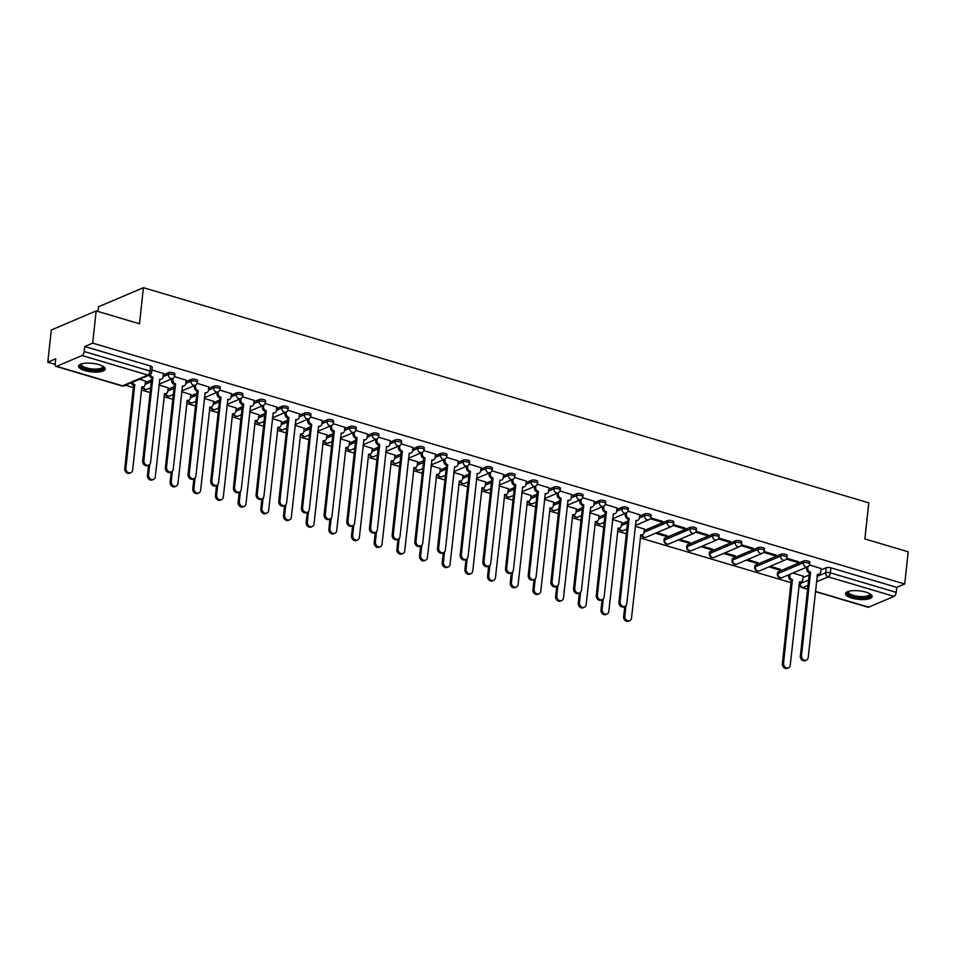<?xml version="1.0" encoding="UTF-8"?>
<svg xmlns="http://www.w3.org/2000/svg" width="956" height="956" viewBox="0 0 956 956"><rect width="100%" height="100%" fill="white"/><g stroke="black" fill="none" stroke-linecap="round" stroke-linejoin="round"><path stroke-width="1.43" d="M174.888 373.904A3.43 1.099 -173.8 0 0 173.263 372.768A3.43 1.099 -173.8 0 0 168.567 372.673L168.364 374.453A3.43 1.099 6.2 0 1 173.072 374.549A3.43 1.099 6.2 0 1 174.685 375.684L174.888 373.904M197.557 380.631A3.43 1.099 -173.8 0 0 195.944 379.496A3.43 1.099 -173.8 0 0 191.236 379.401L191.045 381.181A3.43 1.099 6.2 0 1 195.753 381.277A3.43 1.099 6.2 0 1 197.366 382.412L197.557 380.631M220.239 387.359A3.43 1.099 -173.8 0 0 218.613 386.224A3.43 1.099 -173.8 0 0 213.917 386.128L213.726 387.909A3.43 1.099 6.2 0 1 218.422 388.005A3.43 1.099 6.2 0 1 220.047 389.14L220.239 387.359M242.92 394.087A3.43 1.099 -173.8 0 0 241.294 392.952A3.43 1.099 -173.8 0 0 236.598 392.856L236.395 394.637A3.43 1.099 6.2 0 1 241.103 394.732A3.43 1.099 6.2 0 1 242.728 395.868L242.92 394.087M265.589 400.815A3.43 1.099 -173.8 0 0 263.976 399.68A3.43 1.099 -173.8 0 0 259.267 399.572L259.076 401.353A3.43 1.099 6.2 0 1 263.784 401.46A3.43 1.099 6.2 0 1 265.398 402.596L265.589 400.815M288.27 407.543A3.43 1.099 -173.8 0 0 286.657 406.408A3.43 1.099 -173.8 0 0 281.948 406.3L281.757 408.081A3.43 1.099 6.2 0 1 286.453 408.188A3.43 1.099 6.2 0 1 288.079 409.311L288.27 407.543M310.951 414.259A3.43 1.099 -173.8 0 0 309.326 413.135A3.43 1.099 -173.8 0 0 304.629 413.028L304.438 414.808A3.43 1.099 6.2 0 1 309.135 414.904A3.43 1.099 6.2 0 1 310.76 416.039L310.951 414.259M333.62 420.987A3.43 1.099 -173.8 0 0 332.007 419.851A3.43 1.099 -173.8 0 0 327.299 419.756L327.107 421.536A3.43 1.099 6.2 0 1 331.816 421.632A3.43 1.099 6.2 0 1 333.429 422.767L333.62 420.987M356.301 427.714A3.43 1.099 -173.8 0 0 354.688 426.579A3.43 1.099 -173.8 0 0 349.98 426.484L349.788 428.264A3.43 1.099 6.2 0 1 354.485 428.36A3.43 1.099 6.2 0 1 356.11 429.495L356.301 427.714M378.982 434.442A3.43 1.099 -173.8 0 0 377.357 433.307A3.43 1.099 -173.8 0 0 372.661 433.211L372.47 434.992A3.43 1.099 6.2 0 1 377.166 435.088A3.43 1.099 6.2 0 1 378.791 436.223L378.982 434.442M401.651 441.17A3.43 1.099 -173.8 0 0 400.038 440.035A3.43 1.099 -173.8 0 0 395.33 439.939L395.139 441.72A3.43 1.099 6.2 0 1 399.847 441.815A3.43 1.099 6.2 0 1 401.46 442.951L401.651 441.17M424.333 447.898A3.43 1.099 -173.8 0 0 422.719 446.763A3.43 1.099 -173.8 0 0 418.011 446.667L417.82 448.448A3.43 1.099 6.2 0 1 422.516 448.543A3.43 1.099 6.2 0 1 424.141 449.679L424.333 447.898M447.014 454.626A3.43 1.099 -173.8 0 0 445.388 453.491A3.43 1.099 -173.8 0 0 440.692 453.383L440.501 455.164A3.43 1.099 6.2 0 1 445.197 455.271A3.43 1.099 6.2 0 1 446.822 456.406L447.014 454.626M469.695 461.354A3.43 1.099 -173.8 0 0 468.07 460.218A3.43 1.099 -173.8 0 0 463.361 460.111L463.17 461.891A3.43 1.099 6.2 0 1 467.878 461.999A3.43 1.099 6.2 0 1 469.492 463.122L469.695 461.354M492.364 468.07A3.43 1.099 -173.8 0 0 490.751 466.946A3.43 1.099 -173.8 0 0 486.042 466.839L485.851 468.619A3.43 1.099 6.2 0 1 490.548 468.715A3.43 1.099 6.2 0 1 492.173 469.85L492.364 468.07M515.045 474.797A3.43 1.099 -173.8 0 0 513.42 473.662A3.43 1.099 -173.8 0 0 508.723 473.567L508.532 475.347A3.43 1.099 6.2 0 1 513.229 475.443A3.43 1.099 6.2 0 1 514.854 476.578L515.045 474.797M537.726 481.525A3.43 1.099 -173.8 0 0 536.101 480.39A3.43 1.099 -173.8 0 0 531.405 480.294L531.201 482.075A3.43 1.099 6.2 0 1 535.91 482.171A3.43 1.099 6.2 0 1 537.523 483.306L537.726 481.525M560.395 488.253A3.43 1.099 -173.8 0 0 558.782 487.118A3.43 1.099 -173.8 0 0 554.074 487.022L553.883 488.803A3.43 1.099 6.2 0 1 558.591 488.898A3.43 1.099 6.2 0 1 560.204 490.034L560.395 488.253M583.076 494.981A3.43 1.099 -173.8 0 0 581.451 493.846A3.43 1.099 -173.8 0 0 576.755 493.75L576.564 495.531A3.43 1.099 6.2 0 1 581.26 495.626A3.43 1.099 6.2 0 1 582.885 496.762L583.076 494.981M605.757 501.709A3.43 1.099 -173.8 0 0 604.132 500.574A3.43 1.099 -173.8 0 0 599.436 500.478L599.233 502.259A3.43 1.099 6.2 0 1 603.941 502.354A3.43 1.099 6.2 0 1 605.554 503.489L605.757 501.709M628.427 508.437A3.43 1.099 -173.8 0 0 626.813 507.301A3.43 1.099 -173.8 0 0 622.105 507.194L621.914 508.974A3.43 1.099 6.2 0 1 626.622 509.082A3.43 1.099 6.2 0 1 628.235 510.217L628.427 508.437M651.108 515.165A3.43 1.099 -173.8 0 0 649.483 514.029A3.43 1.099 -173.8 0 0 644.786 513.922L644.595 515.702A3.43 1.099 6.2 0 1 649.291 515.81A3.43 1.099 6.2 0 1 650.917 516.945L651.108 515.165M673.789 521.88A3.43 1.099 -173.8 0 0 672.164 520.757A3.43 1.099 -173.8 0 0 667.467 520.65L667.264 522.43A3.43 1.099 6.2 0 1 671.972 522.538A3.43 1.099 6.2 0 1 673.598 523.661L673.789 521.88M696.458 528.608A3.43 1.099 -173.8 0 0 694.845 527.473A3.43 1.099 -173.8 0 0 690.136 527.377L689.945 529.158A3.43 1.099 6.2 0 1 694.654 529.254A3.43 1.099 6.2 0 1 696.267 530.389L696.458 528.608M719.139 535.336A3.43 1.099 -173.8 0 0 717.526 534.201A3.43 1.099 -173.8 0 0 712.817 534.105L712.626 535.886A3.43 1.099 6.2 0 1 717.323 535.981A3.43 1.099 6.2 0 1 718.948 537.117L719.139 535.336M741.82 542.064A3.43 1.099 -173.8 0 0 740.195 540.929A3.43 1.099 -173.8 0 0 735.499 540.833L735.307 542.614A3.43 1.099 6.2 0 1 740.004 542.709A3.43 1.099 6.2 0 1 741.629 543.845L741.82 542.064M764.489 548.792A3.43 1.099 -173.8 0 0 762.876 547.657A3.43 1.099 -173.8 0 0 758.168 547.561L757.977 549.341A3.43 1.099 6.2 0 1 762.685 549.437A3.43 1.099 6.2 0 1 764.298 550.572L764.489 548.792M787.17 555.52A3.43 1.099 -173.8 0 0 785.557 554.384A3.43 1.099 -173.8 0 0 780.849 554.289L780.658 556.069A3.43 1.099 6.2 0 1 785.354 556.165A3.43 1.099 6.2 0 1 786.979 557.3L787.17 555.52M809.852 562.248A3.43 1.099 -173.8 0 0 808.226 561.112A3.43 1.099 -173.8 0 0 803.53 561.017L803.339 562.785A3.43 1.099 6.2 0 1 808.035 562.893A3.43 1.099 6.2 0 1 809.66 564.028L809.852 562.248M851.832 598.074A13.396 4.278 -173.8 0 0 872.147 596.544A13.396 4.278 -173.8 0 0 865.837 592.123A13.396 4.278 -173.8 0 0 845.51 593.652A13.396 4.278 -173.8 0 0 851.832 598.074M84.869 370.581A13.396 4.278 -173.8 0 0 105.196 369.052A13.396 4.278 -173.8 0 0 98.874 364.63A13.396 4.278 -173.8 0 0 78.559 366.16A13.396 4.278 -173.8 0 0 84.869 370.581M96.174 310.939L139.492 323.785L143.412 287.696L868.801 502.856L864.881 538.945L908.2 551.791L904.699 583.996L92.684 343.132L96.174 310.939L51.301 330.011L47.8 362.205L55.161 364.391M125.451 385.244L133.553 387.646M141.309 389.94L150.14 392.558M163.99 396.668L172.809 399.285M186.671 403.396L195.49 406.013M209.34 410.124L218.171 412.741M232.021 416.852L240.852 419.469M254.702 423.58L263.521 426.197M277.383 430.308L286.203 432.925M300.053 437.035L308.884 439.652M322.734 443.751L331.553 446.368M345.415 450.479L354.234 453.096M368.084 457.207L376.915 459.824M390.765 463.935L399.584 466.552M413.446 470.663L422.265 473.28M436.115 477.391L444.946 480.008M458.796 484.118L467.615 486.735M481.477 490.846L490.297 493.463M504.147 497.562L512.978 500.179M526.828 504.29L535.647 506.907M549.509 511.018L558.328 513.635M572.178 517.746L581.009 520.363M594.859 524.474L603.678 527.091M617.54 531.201L626.359 533.818M640.221 537.929L791.186 582.706M798.953 585.012L799.837 585.275M98.026 311.489L98.54 306.768L143.412 287.696M47.8 362.205L55.747 358.835L55.197 363.854A3.43 1.613 -73.5 0 0 56.022 366.375A3.43 1.613 -73.5 0 0 56.643 366.327L82.049 355.524A3.43 1.613 -73.5 0 0 84.188 351.533L150.044 371.059A3.43 1.099 6.2 0 1 151.657 372.195L152.207 367.176A3.43 1.099 6.2 0 0 150.582 366.04L150.044 371.059A3.43 1.613 -73.5 0 1 147.893 375.063L82.049 355.524M92.684 343.132L84.737 346.514L84.188 351.533M802.992 577.603L809.158 574.986M820.941 569.979L826.199 567.733L825.661 572.752A3.43 1.099 6.2 0 1 830.358 572.847L896.214 592.385A3.43 1.613 106.5 0 1 894.063 596.389L868.669 607.18A3.43 1.613 106.5 0 1 868.036 607.239L815.36 591.609M896.214 592.385L896.764 587.366L904.699 583.996M768.935 566.872L779.283 569.943L779.391 569.011M779.283 569.943L780.634 569.37L770.285 566.299M786.25 559.057L797.244 562.319L797.34 561.375M797.244 562.319L798.583 561.746L786.74 558.232M746.254 560.144L756.614 563.215L756.71 562.283M756.614 563.215L757.953 562.654L747.604 559.583M763.581 552.329L774.563 555.591L774.659 554.647M774.563 555.591L775.913 555.018L764.059 551.504M723.572 553.428L733.933 556.5L734.041 555.556M733.933 556.5L735.284 555.926L724.923 552.855M740.9 545.613L751.882 548.864L751.99 547.919M751.882 548.864L753.232 548.29L741.39 544.777M700.903 546.701L711.252 549.772L711.36 548.828M711.252 549.772L712.602 549.198L702.242 546.127M718.219 538.885L729.213 542.136L729.308 541.204M729.213 542.136L730.551 541.562L718.709 538.049M678.222 539.973L688.583 543.044L688.678 542.1M688.583 543.044L689.921 542.47L679.573 539.399M695.55 532.157L706.532 535.408L706.627 534.476M706.532 535.408L707.87 534.846L696.028 531.333M655.541 533.245L665.902 536.316L665.997 535.372M665.902 536.316L667.252 535.742L656.892 532.671M672.869 525.43L683.851 528.692L683.958 527.748M683.851 528.692L685.201 528.118L673.359 524.605M644.404 529.086L635.202 526.242M650.188 518.702L661.17 521.964L661.277 521.02M661.17 521.964L662.52 521.39L650.678 517.877M621.723 522.358L612.521 519.514M639.672 514.734L627.996 511.149M599.042 515.631L589.84 512.786M617.002 508.006L605.327 504.421M576.372 508.915L567.171 506.059M594.321 501.279L582.646 497.694M553.691 502.187L544.49 499.331M571.64 494.551L559.965 490.966M531.01 495.459L521.809 492.603M548.971 487.823L537.284 484.238M508.341 488.731L499.14 485.875M526.29 481.107L514.615 477.522M485.66 482.003L476.458 479.147M503.609 474.379L491.934 470.794M462.979 475.275L453.777 472.431M480.94 467.651L469.253 464.066M440.31 468.548L431.108 465.703M458.259 460.923L446.583 457.338M417.629 461.82L408.427 458.976M435.578 454.196L423.902 450.611M394.948 455.104L385.746 452.248M412.896 447.468L401.221 443.883M372.278 448.376L363.077 445.52M390.227 440.74L378.552 437.155M349.597 441.648L340.396 438.792M367.546 434.012L355.871 430.427M326.916 434.92L317.715 432.064M344.865 427.296L333.19 423.711M304.247 428.192L295.046 425.336M322.196 420.568L310.521 416.983M281.566 421.465L272.364 418.62M299.515 413.84L287.84 410.255M258.885 414.737L249.683 411.893M276.834 407.113L265.159 403.528M236.204 408.009L227.002 405.165M254.165 400.385L242.489 396.8M213.535 401.293L204.333 398.437M231.483 393.657L219.808 390.072M190.853 394.565L181.652 391.709M208.802 386.929L197.127 383.344M168.172 387.837L158.971 384.981M186.133 380.201L174.458 376.616M145.503 381.109L139.588 379.233M163.452 373.485L151.908 369.936M145.348 382.543L151.514 379.914M163.297 374.907L168.567 372.673M168.017 389.259L174.183 386.642M185.978 381.635L191.236 379.401M190.698 395.987L196.864 393.37M208.647 388.363L213.917 386.128M213.379 402.715L219.545 400.098M231.328 395.091L236.598 392.856M236.048 409.443L242.215 406.826M254.009 401.819L259.267 399.572M258.729 416.171L264.896 413.554M276.678 408.547L281.948 406.3M281.411 422.899L287.577 420.281M299.359 415.263L304.629 413.028M304.092 429.626L310.258 426.997M322.041 421.99L327.299 419.756M326.761 436.354L332.927 433.725M344.71 428.718L349.98 426.484M349.442 443.07L355.608 440.453M367.391 435.446L372.661 433.211M372.123 449.798L378.289 447.181M390.072 442.174L395.33 439.939M394.792 456.526L400.958 453.909M412.753 448.902L418.011 446.667M417.473 463.254L423.639 460.637M435.422 455.63L440.692 453.383M440.154 469.982L446.321 467.365M458.103 462.357L463.361 460.111M462.824 476.709L468.99 474.092M480.784 469.073L486.042 466.839M485.505 483.437L491.671 480.808M503.454 475.801L508.723 473.567M508.186 490.165L514.352 487.536M526.135 482.529L531.405 480.294M530.855 496.881L537.021 494.264M548.816 489.257L554.074 487.022M553.536 503.609L559.702 500.992M571.485 495.985L576.755 493.75M576.217 510.337L582.383 507.72M594.166 502.713L599.436 500.478M598.886 517.065L605.052 514.447M616.847 509.44L622.105 507.194M621.567 523.792L627.733 521.175M639.516 516.168L644.786 513.922M644.248 530.52L667.467 520.65M664.743 538.168L664.551 539.949A3.43 1.099 6.2 0 0 664.038 540.439L664.229 538.67A3.43 1.099 -173.8 0 1 664.743 538.168L690.136 527.377M687.412 544.896L687.221 546.677A3.43 1.099 6.2 0 0 686.719 547.167L686.91 545.386A3.43 1.099 -173.8 0 1 687.412 544.896L712.817 534.105M710.093 551.624L709.902 553.405A3.43 1.099 6.2 0 0 709.388 553.894L709.591 552.114A3.43 1.099 -173.8 0 1 710.093 551.624L735.499 540.833M732.774 558.352L732.583 560.132A3.43 1.099 6.2 0 0 732.069 560.622L732.26 558.842A3.43 1.099 -173.8 0 1 732.774 558.352L758.168 547.561M755.443 565.08L755.252 566.86A3.43 1.099 6.2 0 0 754.75 567.35L754.941 565.57A3.43 1.099 -173.8 0 1 755.443 565.08L780.849 554.289M778.124 571.808L777.933 573.588A3.43 1.099 6.2 0 0 777.419 574.078L777.622 572.297A3.43 1.099 -173.8 0 1 778.124 571.808L803.53 561.017M803.148 576.169L792.954 573.026M821.096 568.545L809.421 564.96M84.737 346.514L150.582 366.04M896.764 587.366L830.907 567.84A3.43 1.099 -173.8 0 0 826.199 567.733M807.951 566.633L807.796 568.055A3.43 2.832 67 0 0 810.353 572.154L809.182 572.644A3.43 2.832 -113 0 1 806.625 568.545L806.78 567.159M810.568 572.214L801.51 655.553A3.955 3.25 67 0 0 802.932 659.365A3.955 3.25 67 0 0 806.398 660.178A3.955 3.25 67 0 0 808.202 657.525L817.476 574.257A3.43 2.832 67 0 0 819.173 574.186L818.001 574.687A3.43 2.832 -113 0 1 817.177 574.867M806.398 660.178L805.239 660.668A3.955 3.25 -113 0 1 801.773 659.855A3.955 3.25 -113 0 1 800.351 656.043L809.397 572.716M819.173 574.186A3.43 2.832 67 0 0 820.726 571.891L821.108 568.426M789.991 574.293L789.847 575.679A3.43 2.832 67 0 0 792.393 579.778L783.562 663.177A3.955 3.25 67 0 0 784.984 666.989A3.955 3.25 67 0 0 788.449 667.802A3.955 3.25 67 0 0 790.254 665.161L799.527 581.893A3.43 2.832 67 0 0 801.212 581.81A3.43 2.832 67 0 0 802.777 579.515L803.16 576.062M801.212 581.81L800.053 582.312A3.43 2.832 -113 0 1 799.228 582.491M788.449 667.802L787.29 668.304A3.955 3.25 -113 0 1 783.812 667.491A3.955 3.25 -113 0 1 782.39 663.667L791.233 580.268A3.43 2.832 -113 0 1 788.676 576.169L789.847 575.679M788.831 574.783L788.676 576.169M791.448 580.34L792.62 579.838M870.091 593.891A11.591 3.705 6.2 0 1 864.439 597.608A11.591 3.705 6.2 0 1 851.473 595.899A11.591 3.705 6.2 0 1 848.103 591.501M848.558 591.358A10.731 3.43 -173.8 0 0 848.39 591.836A10.731 3.43 -173.8 0 0 853.433 595.373A10.731 3.43 -173.8 0 0 864.128 596.52A10.731 3.43 -173.8 0 0 869.733 594.154A10.731 3.43 -173.8 0 0 869.673 593.652M845.797 592.935A13.312 4.254 -173.8 0 0 865.252 598.181A13.312 4.254 -173.8 0 0 872.027 595.791M103.129 366.399A11.591 3.705 6.2 0 1 97.488 370.127A11.591 3.705 6.2 0 1 84.51 368.407A11.591 3.705 6.2 0 1 81.141 364.009M81.595 363.877A10.731 3.43 -173.8 0 0 81.427 364.344A10.731 3.43 -173.8 0 0 86.47 367.881A10.731 3.43 -173.8 0 0 97.165 369.028A10.731 3.43 -173.8 0 0 102.77 366.662A10.731 3.43 -173.8 0 0 102.722 366.172M78.834 365.443A13.312 4.254 -173.8 0 0 98.289 370.689A13.312 4.254 -173.8 0 0 105.076 368.299M626.527 512.822L626.371 514.244A3.43 2.832 67 0 0 628.928 518.343L627.769 518.833A3.43 2.832 -113 0 1 625.212 514.734L625.355 513.348M629.144 518.403L620.097 601.73A3.955 3.25 67 0 0 621.52 605.554A3.955 3.25 67 0 0 624.985 606.367A3.955 3.25 67 0 0 626.778 603.714L636.051 520.446A3.43 2.832 67 0 0 637.748 520.375L636.577 520.877A3.43 2.832 -113 0 1 635.764 521.056M624.985 606.367L623.814 606.857A3.955 3.25 -113 0 1 620.348 606.044A3.955 3.25 -113 0 1 618.926 602.232L627.984 518.893M637.748 520.375A3.43 2.832 67 0 0 639.313 518.08L639.683 514.615M603.845 506.094L603.702 507.517A3.43 2.832 67 0 0 606.247 511.615L605.088 512.105A3.43 2.832 -113 0 1 602.531 508.006L602.686 506.62M606.474 511.675L597.416 595.014A3.955 3.25 67 0 0 598.838 598.826A3.955 3.25 67 0 0 602.304 599.639A3.955 3.25 67 0 0 604.108 596.998L613.382 513.719A3.43 2.832 67 0 0 615.067 513.647L613.907 514.149A3.43 2.832 -113 0 1 613.083 514.328M602.304 599.639L601.145 600.129A3.955 3.25 -113 0 1 597.667 599.316A3.955 3.25 -113 0 1 596.257 595.504L605.303 512.177M615.067 513.647A3.43 2.832 67 0 0 616.632 511.352L617.014 507.887M581.176 499.367L581.021 500.789A3.43 2.832 67 0 0 583.578 504.888L582.407 505.377A3.43 2.832 -113 0 1 579.85 501.279L580.005 499.892M583.793 504.947L574.735 588.287A3.955 3.25 67 0 0 576.157 592.099A3.955 3.25 67 0 0 579.635 592.911A3.955 3.25 67 0 0 581.427 590.27L590.7 507.003A3.43 2.832 67 0 0 592.397 506.919L591.226 507.421A3.43 2.832 -113 0 1 590.414 507.6M579.635 592.911L578.464 593.401A3.955 3.25 -113 0 1 574.998 592.601A3.955 3.25 -113 0 1 573.576 588.777L582.622 505.449M592.397 506.919A3.43 2.832 67 0 0 593.963 504.625L594.333 501.159M558.495 492.639L558.34 494.061A3.43 2.832 67 0 0 560.897 498.16L559.726 498.65A3.43 2.832 -113 0 1 557.181 494.551L557.324 493.165M561.112 498.219L552.066 581.559A3.955 3.25 67 0 0 553.488 585.371A3.955 3.25 67 0 0 556.954 586.183A3.955 3.25 67 0 0 558.746 583.542L568.019 500.275A3.43 2.832 67 0 0 569.716 500.191L568.545 500.693A3.43 2.832 -113 0 1 567.733 500.872M556.954 586.183L555.783 586.685A3.955 3.25 -113 0 1 552.317 585.873A3.955 3.25 -113 0 1 550.895 582.049L559.953 498.721M569.716 500.191A3.43 2.832 67 0 0 571.282 497.897L571.652 494.431M535.814 485.923L535.671 487.333A3.43 2.832 67 0 0 538.216 491.432L537.057 491.934A3.43 2.832 -113 0 1 534.5 487.835L534.655 486.437M538.443 491.492L529.385 574.831A3.955 3.25 67 0 0 530.807 578.643A3.955 3.25 67 0 0 534.273 579.456A3.955 3.25 67 0 0 536.077 576.815L545.35 493.547A3.43 2.832 67 0 0 547.035 493.475L545.876 493.965A3.43 2.832 -113 0 1 545.051 494.156M534.273 579.456L533.113 579.957A3.955 3.25 -113 0 1 529.636 579.145A3.955 3.25 -113 0 1 528.214 575.321L537.272 491.993M547.035 493.475A3.43 2.832 67 0 0 548.601 491.169L548.983 487.715M513.145 479.195L512.99 480.605A3.43 2.832 67 0 0 515.547 484.704L514.376 485.206A3.43 2.832 -113 0 1 511.819 481.107L511.974 479.709M515.762 484.776L506.704 568.103A3.955 3.25 67 0 0 508.126 571.915A3.955 3.25 67 0 0 511.603 572.728A3.955 3.25 67 0 0 513.396 570.087L522.669 486.819A3.43 2.832 67 0 0 524.366 486.747L523.195 487.237A3.43 2.832 -113 0 1 522.37 487.429M511.603 572.728L510.432 573.23A3.955 3.25 -113 0 1 506.967 572.417A3.955 3.25 -113 0 1 505.545 568.605L514.591 485.266M524.366 486.747A3.43 2.832 67 0 0 525.931 484.441L526.302 480.988M490.464 472.467L490.309 473.877A3.43 2.832 67 0 0 492.866 477.976L491.695 478.478A3.43 2.832 -113 0 1 489.149 474.379L489.293 472.993M493.081 478.048L484.035 561.375A3.955 3.25 67 0 0 485.457 565.199A3.955 3.25 67 0 0 488.922 566A3.955 3.25 67 0 0 490.715 563.359L499.988 480.091A3.43 2.832 67 0 0 501.685 480.02L500.514 480.51A3.43 2.832 -113 0 1 499.701 480.701M488.922 566L487.751 566.502A3.955 3.25 -113 0 1 484.286 565.689A3.955 3.25 -113 0 1 482.864 561.877L491.922 478.538M501.685 480.02A3.43 2.832 67 0 0 503.25 477.713L503.621 474.26M467.783 465.739L467.639 467.149A3.43 2.832 67 0 0 470.185 471.248L469.026 471.75A3.43 2.832 -113 0 1 466.468 467.651L466.612 466.265M470.412 471.32L461.354 554.647A3.955 3.25 67 0 0 462.776 558.471A3.955 3.25 67 0 0 466.241 559.284A3.955 3.25 67 0 0 468.046 556.631L477.307 473.363A3.43 2.832 67 0 0 479.004 473.292L477.845 473.782A3.43 2.832 -113 0 1 477.02 473.973M466.241 559.284L465.07 559.774A3.955 3.25 -113 0 1 461.605 558.961A3.955 3.25 -113 0 1 460.183 555.149L469.241 471.81M479.004 473.292A3.43 2.832 67 0 0 480.569 470.997L480.952 467.532M445.114 459.011L444.958 460.434A3.43 2.832 67 0 0 447.516 464.532L446.344 465.022A3.43 2.832 -113 0 1 443.787 460.923L443.942 459.537M447.731 464.592L438.673 547.919A3.955 3.25 67 0 0 440.095 551.743A3.955 3.25 67 0 0 443.56 552.556A3.955 3.25 67 0 0 445.365 549.903L454.638 466.636A3.43 2.832 67 0 0 456.335 466.564L455.164 467.066A3.43 2.832 -113 0 1 454.339 467.245M443.56 552.556L442.401 553.046A3.955 3.25 -113 0 1 438.935 552.233A3.955 3.25 -113 0 1 437.513 548.421L446.56 465.082M456.335 466.564A3.43 2.832 67 0 0 457.888 464.269L458.271 460.804M422.433 452.284L422.277 453.706A3.43 2.832 67 0 0 424.834 457.805L423.663 458.294A3.43 2.832 -113 0 1 421.106 454.196L421.261 452.809M425.05 457.864L416.003 541.204A3.955 3.25 67 0 0 417.425 545.016A3.955 3.25 67 0 0 420.891 545.828A3.955 3.25 67 0 0 422.683 543.187L431.957 459.908A3.43 2.832 67 0 0 433.654 459.836L432.482 460.338A3.43 2.832 -113 0 1 431.67 460.517M420.891 545.828L419.72 546.318A3.955 3.25 -113 0 1 416.254 545.506A3.955 3.25 -113 0 1 414.832 541.694L423.89 458.366M433.654 459.836A3.43 2.832 67 0 0 435.219 457.542L435.589 454.076M399.751 445.556L399.596 446.978A3.43 2.832 67 0 0 402.153 451.077L400.994 451.567A3.43 2.832 -113 0 1 398.437 447.468L398.58 446.082M402.38 451.136L393.322 534.476A3.955 3.25 67 0 0 394.744 538.288A3.955 3.25 67 0 0 398.21 539.1A3.955 3.25 67 0 0 400.014 536.459L409.276 453.192A3.43 2.832 67 0 0 410.972 453.108L409.813 453.61A3.43 2.832 -113 0 1 408.989 453.789M398.21 539.1L397.039 539.59A3.955 3.25 -113 0 1 393.573 538.79A3.955 3.25 -113 0 1 392.151 534.966L401.209 451.638M410.972 453.108A3.43 2.832 67 0 0 412.538 450.814L412.92 447.348M377.082 438.828L376.927 440.25A3.43 2.832 67 0 0 379.484 444.349L378.313 444.839A3.43 2.832 -113 0 1 375.756 440.74L375.911 439.354M379.699 444.409L370.641 527.748A3.955 3.25 67 0 0 372.063 531.56A3.955 3.25 67 0 0 375.529 532.373A3.955 3.25 67 0 0 377.333 529.732L386.606 446.464A3.43 2.832 67 0 0 388.303 446.38L387.132 446.882A3.43 2.832 -113 0 1 386.308 447.061M375.529 532.373L374.37 532.874A3.955 3.25 -113 0 1 370.904 532.062A3.955 3.25 -113 0 1 369.482 528.238L378.528 444.91M388.303 446.38A3.43 2.832 67 0 0 389.857 444.086L390.239 440.62M354.401 432.112L354.246 433.522A3.43 2.832 67 0 0 356.803 437.621L355.632 438.123A3.43 2.832 -113 0 1 353.075 434.024L353.23 432.626M357.018 437.681L347.972 521.02A3.955 3.25 67 0 0 349.394 524.832A3.955 3.25 67 0 0 352.86 525.645A3.955 3.25 67 0 0 354.652 523.004L363.925 439.736A3.43 2.832 67 0 0 365.622 439.664L364.451 440.154A3.43 2.832 -113 0 1 363.639 440.346M352.86 525.645L351.689 526.147A3.955 3.25 -113 0 1 348.223 525.334A3.955 3.25 -113 0 1 346.801 521.51L355.859 438.183M365.622 439.664A3.43 2.832 67 0 0 367.188 437.358L367.558 433.905M331.72 425.384L331.565 426.794A3.43 2.832 67 0 0 334.122 430.893L332.963 431.395A3.43 2.832 -113 0 1 330.406 427.296L330.549 425.898M334.349 430.965L325.291 514.292A3.955 3.25 67 0 0 326.713 518.104A3.955 3.25 67 0 0 330.179 518.917A3.955 3.25 67 0 0 331.983 516.276L341.244 433.008A3.43 2.832 67 0 0 342.941 432.937L341.782 433.427A3.43 2.832 -113 0 1 340.957 433.618M330.179 518.917L329.007 519.419A3.955 3.25 -113 0 1 325.542 518.606A3.955 3.25 -113 0 1 324.12 514.794L333.178 431.455M342.941 432.937A3.43 2.832 67 0 0 344.507 430.63L344.889 427.177M625.953 605.662L624.818 616.094A3.955 3.25 67 0 0 626.24 619.906A3.955 3.25 67 0 0 629.705 620.719A3.955 3.25 67 0 0 631.51 618.078L640.783 534.81A3.43 2.832 67 0 0 642.48 534.727A3.43 2.832 67 0 0 644.033 532.432L644.416 528.967M642.48 534.727L641.309 535.229A3.43 2.832 -113 0 1 640.484 535.408M629.705 620.719L628.546 621.209A3.955 3.25 -113 0 1 625.081 620.408A3.955 3.25 -113 0 1 623.659 616.584L624.758 606.462M603.272 598.934L602.149 609.366A3.955 3.25 67 0 0 603.571 613.178A3.955 3.25 67 0 0 607.036 613.991A3.955 3.25 67 0 0 608.829 611.35L618.102 528.082A3.43 2.832 67 0 0 619.799 527.999A3.43 2.832 67 0 0 621.364 525.704L621.735 522.239M619.799 527.999L618.628 528.501A3.43 2.832 -113 0 1 617.815 528.68M607.036 613.991L605.865 614.493A3.955 3.25 -113 0 1 602.4 613.68A3.955 3.25 -113 0 1 600.977 609.856L602.077 599.735M580.603 592.218L579.467 602.639A3.955 3.25 67 0 0 580.89 606.451A3.955 3.25 67 0 0 584.355 607.263A3.955 3.25 67 0 0 586.159 604.622L595.421 521.355A3.43 2.832 67 0 0 597.118 521.283A3.43 2.832 67 0 0 598.683 518.977L599.065 515.523M597.118 521.283L595.958 521.773A3.43 2.832 -113 0 1 595.134 521.964M584.355 607.263L583.184 607.765A3.955 3.25 -113 0 1 579.718 606.952A3.955 3.25 -113 0 1 578.296 603.128L579.396 593.007M557.922 585.49L556.786 595.911A3.955 3.25 67 0 0 558.208 599.723A3.955 3.25 67 0 0 561.674 600.535A3.955 3.25 67 0 0 563.478 597.894L572.752 514.627A3.43 2.832 67 0 0 574.437 514.555A3.43 2.832 67 0 0 576.002 512.249L576.384 508.795M574.437 514.555L573.277 515.045A3.43 2.832 -113 0 1 572.453 515.236M561.674 600.535L560.515 601.037A3.955 3.25 -113 0 1 557.049 600.225A3.955 3.25 -113 0 1 555.627 596.413L556.727 586.279M535.24 578.762L534.117 589.183A3.955 3.25 67 0 0 535.539 593.007A3.955 3.25 67 0 0 539.005 593.807A3.955 3.25 67 0 0 540.797 591.167L550.07 507.899A3.43 2.832 67 0 0 551.767 507.827A3.43 2.832 67 0 0 553.333 505.521L553.703 502.067M551.767 507.827L550.596 508.317A3.43 2.832 -113 0 1 549.784 508.508M539.005 593.807L537.834 594.309A3.955 3.25 -113 0 1 534.368 593.497A3.955 3.25 -113 0 1 532.946 589.685L534.045 579.551M512.571 572.035L511.436 582.455A3.955 3.25 67 0 0 512.858 586.279A3.955 3.25 67 0 0 516.324 587.092A3.955 3.25 67 0 0 518.116 584.439L527.389 501.171A3.43 2.832 67 0 0 529.086 501.099A3.43 2.832 67 0 0 530.652 498.805L531.022 495.339M529.086 501.099L527.915 501.589A3.43 2.832 -113 0 1 527.103 501.781M516.324 587.092L515.153 587.582A3.955 3.25 -113 0 1 511.687 586.769A3.955 3.25 -113 0 1 510.265 582.957L511.364 572.823M489.89 565.307L488.755 575.727A3.955 3.25 67 0 0 490.177 579.551A3.955 3.25 67 0 0 493.643 580.364A3.955 3.25 67 0 0 495.447 577.711L504.72 494.443A3.43 2.832 67 0 0 506.405 494.372A3.43 2.832 67 0 0 507.971 492.077L508.353 488.612M506.405 494.372L505.246 494.873A3.43 2.832 -113 0 1 504.421 495.053M493.643 580.364L492.483 580.854A3.955 3.25 -113 0 1 489.018 580.041A3.955 3.25 -113 0 1 487.596 576.229L488.695 566.107M467.209 558.579L466.086 569.011A3.955 3.25 67 0 0 467.496 572.823A3.955 3.25 67 0 0 470.973 573.636A3.955 3.25 67 0 0 472.766 570.995L482.039 487.715A3.43 2.832 67 0 0 483.736 487.644A3.43 2.832 67 0 0 485.301 485.349L485.672 481.884M483.736 487.644L482.565 488.146A3.43 2.832 -113 0 1 481.752 488.325M470.973 573.636L469.802 574.126A3.955 3.25 -113 0 1 466.337 573.313A3.955 3.25 -113 0 1 464.915 569.501L466.014 559.38M444.54 551.851L443.405 562.283A3.955 3.25 67 0 0 444.827 566.095A3.955 3.25 67 0 0 448.292 566.908A3.955 3.25 67 0 0 450.085 564.267L459.358 480.999A3.43 2.832 67 0 0 461.055 480.916A3.43 2.832 67 0 0 462.62 478.621L462.991 475.156M461.055 480.916L459.884 481.418A3.43 2.832 -113 0 1 459.071 481.597M448.292 566.908L447.121 567.398A3.955 3.25 -113 0 1 443.656 566.597A3.955 3.25 -113 0 1 442.234 562.773L443.333 552.652M421.859 545.123L420.724 555.556A3.955 3.25 67 0 0 422.146 559.368A3.955 3.25 67 0 0 425.611 560.18A3.955 3.25 67 0 0 427.416 557.539L436.689 474.272A3.43 2.832 67 0 0 438.374 474.188A3.43 2.832 67 0 0 439.939 471.894L440.322 468.428M438.374 474.188L437.215 474.69A3.43 2.832 -113 0 1 436.39 474.869M425.611 560.18L424.452 560.682A3.955 3.25 -113 0 1 420.975 559.869A3.955 3.25 -113 0 1 419.565 556.045L420.664 545.924M399.178 538.407L398.043 548.828A3.955 3.25 67 0 0 399.465 552.64A3.955 3.25 67 0 0 402.942 553.452A3.955 3.25 67 0 0 404.735 550.811L414.008 467.544A3.43 2.832 67 0 0 415.705 467.472A3.43 2.832 67 0 0 417.27 465.166L417.641 461.712M415.705 467.472L414.534 467.962A3.43 2.832 -113 0 1 413.721 468.153M402.942 553.452L401.771 553.954A3.955 3.25 -113 0 1 398.305 553.142A3.955 3.25 -113 0 1 396.883 549.318L397.983 539.196M376.509 531.679L375.373 542.1A3.955 3.25 67 0 0 376.795 545.912A3.955 3.25 67 0 0 380.261 546.724A3.955 3.25 67 0 0 382.053 544.084L391.327 460.816A3.43 2.832 67 0 0 393.024 460.744A3.43 2.832 67 0 0 394.589 458.438L394.959 454.984M393.024 460.744L391.852 461.234A3.43 2.832 -113 0 1 391.04 461.425M380.261 546.724L379.09 547.226A3.955 3.25 -113 0 1 375.624 546.414A3.955 3.25 -113 0 1 374.202 542.602L375.302 532.468M353.828 524.952L352.692 535.372A3.955 3.25 67 0 0 354.114 539.196A3.955 3.25 67 0 0 357.58 539.997A3.955 3.25 67 0 0 359.384 537.356L368.646 454.088A3.43 2.832 67 0 0 370.342 454.016A3.43 2.832 67 0 0 371.908 451.71L372.29 448.256M370.342 454.016L369.183 454.506A3.43 2.832 -113 0 1 368.359 454.698M357.58 539.997L356.421 540.499A3.955 3.25 -113 0 1 352.943 539.686A3.955 3.25 -113 0 1 351.521 535.874L352.633 525.74M331.146 518.224L330.011 528.644A3.955 3.25 67 0 0 331.433 532.468A3.955 3.25 67 0 0 334.899 533.281A3.955 3.25 67 0 0 336.703 530.628L345.976 447.36A3.43 2.832 67 0 0 347.673 447.289A3.43 2.832 67 0 0 349.239 444.994L349.609 441.529M347.673 447.289L346.502 447.778A3.43 2.832 -113 0 1 345.678 447.97M334.899 533.281L333.74 533.771A3.955 3.25 -113 0 1 330.274 532.958A3.955 3.25 -113 0 1 328.852 529.146L329.951 519.012M308.477 511.496L307.342 521.916A3.955 3.25 67 0 0 308.764 525.74A3.955 3.25 67 0 0 312.23 526.553A3.955 3.25 67 0 0 314.022 523.9L323.295 440.632A3.43 2.832 67 0 0 324.992 440.561A3.43 2.832 67 0 0 326.558 438.266L326.928 434.801M324.992 440.561L323.821 441.063A3.43 2.832 -113 0 1 323.009 441.242M312.23 526.553L311.059 527.043A3.955 3.25 -113 0 1 307.593 526.23A3.955 3.25 -113 0 1 306.171 522.418L307.27 512.297M309.051 418.656L308.896 420.066A3.43 2.832 67 0 0 311.453 424.165L310.282 424.667A3.43 2.832 -113 0 1 307.724 420.568L307.88 419.182M311.668 424.237L302.61 507.564A3.955 3.25 67 0 0 304.032 511.388A3.955 3.25 67 0 0 307.497 512.189A3.955 3.25 67 0 0 309.302 509.548L318.575 426.28A3.43 2.832 67 0 0 320.26 426.209L319.101 426.699A3.43 2.832 -113 0 1 318.276 426.89M307.497 512.189L306.338 512.691A3.955 3.25 -113 0 1 302.873 511.878A3.955 3.25 -113 0 1 301.451 508.066L310.497 424.727M320.26 426.209A3.43 2.832 67 0 0 321.825 423.902L322.208 420.449M285.796 504.768L284.661 515.2A3.955 3.25 67 0 0 286.083 519.012A3.955 3.25 67 0 0 289.549 519.825A3.955 3.25 67 0 0 291.353 517.184L300.614 433.905A3.43 2.832 67 0 0 302.311 433.833A3.43 2.832 67 0 0 303.877 431.538L304.259 428.073M302.311 433.833L301.152 434.335A3.43 2.832 -113 0 1 300.327 434.514M289.549 519.825L288.377 520.315A3.955 3.25 -113 0 1 284.912 519.502A3.955 3.25 -113 0 1 283.49 515.69L284.589 505.569M286.37 411.928L286.214 413.339A3.43 2.832 67 0 0 288.772 417.437L287.601 417.939A3.43 2.832 -113 0 1 285.043 413.84L285.199 412.454M288.987 417.509L279.941 500.836A3.955 3.25 67 0 0 281.363 504.66A3.955 3.25 67 0 0 284.828 505.473A3.955 3.25 67 0 0 286.621 502.82L295.894 419.553A3.43 2.832 67 0 0 297.591 419.481L296.42 419.971A3.43 2.832 -113 0 1 295.607 420.162M284.828 505.473L283.657 505.963A3.955 3.25 -113 0 1 280.192 505.15A3.955 3.25 -113 0 1 278.77 501.338L287.828 417.999M297.591 419.481A3.43 2.832 67 0 0 299.156 417.186L299.527 413.721M263.115 498.04L261.98 508.473A3.955 3.25 67 0 0 263.402 512.285A3.955 3.25 67 0 0 266.867 513.097A3.955 3.25 67 0 0 268.672 510.456L277.945 427.189A3.43 2.832 67 0 0 279.642 427.105A3.43 2.832 67 0 0 281.195 424.811L281.578 421.345M279.642 427.105L278.471 427.607A3.43 2.832 -113 0 1 277.646 427.786M266.867 513.097L265.708 513.587A3.955 3.25 -113 0 1 262.243 512.786A3.955 3.25 -113 0 1 260.821 508.962L261.92 498.841M263.689 405.201L263.533 406.623A3.43 2.832 67 0 0 266.091 410.721L264.932 411.211A3.43 2.832 -113 0 1 262.374 407.113L262.518 405.726M266.306 410.781L257.26 494.109A3.955 3.25 67 0 0 258.682 497.933A3.955 3.25 67 0 0 262.147 498.745A3.955 3.25 67 0 0 263.94 496.092L273.213 412.825A3.43 2.832 67 0 0 274.91 412.753L273.739 413.255A3.43 2.832 -113 0 1 272.926 413.434M262.147 498.745L260.976 499.235A3.955 3.25 -113 0 1 257.511 498.423A3.955 3.25 -113 0 1 256.089 494.611L265.147 411.271M274.91 412.753A3.43 2.832 67 0 0 276.475 410.459L276.846 406.993M240.434 491.312L239.311 501.745A3.955 3.25 67 0 0 240.733 505.557A3.955 3.25 67 0 0 244.198 506.369A3.955 3.25 67 0 0 245.991 503.728L255.264 420.461A3.43 2.832 67 0 0 256.961 420.377A3.43 2.832 67 0 0 258.526 418.083L258.897 414.617M256.961 420.377L255.79 420.879A3.43 2.832 -113 0 1 254.977 421.058M244.198 506.369L243.027 506.871A3.955 3.25 -113 0 1 239.562 506.059A3.955 3.25 -113 0 1 238.14 502.235L239.239 492.113M241.02 398.473L240.864 399.895A3.43 2.832 67 0 0 243.422 403.994L242.25 404.484A3.43 2.832 -113 0 1 239.693 400.385L239.848 398.999M243.637 404.053L234.579 487.393A3.955 3.25 67 0 0 236.001 491.205A3.955 3.25 67 0 0 239.466 492.017A3.955 3.25 67 0 0 241.271 489.376L250.544 406.097A3.43 2.832 67 0 0 252.229 406.025L251.07 406.527A3.43 2.832 -113 0 1 250.245 406.706M239.466 492.017L238.307 492.507A3.955 3.25 -113 0 1 234.841 491.695A3.955 3.25 -113 0 1 233.419 487.883L242.466 404.555M252.229 406.025A3.43 2.832 67 0 0 253.794 403.731L254.177 400.265M217.765 484.596L216.63 495.017A3.955 3.25 67 0 0 218.052 498.829A3.955 3.25 67 0 0 221.517 499.641A3.955 3.25 67 0 0 223.322 497L232.583 413.733A3.43 2.832 67 0 0 234.28 413.661A3.43 2.832 67 0 0 235.845 411.355L236.228 407.901M234.28 413.661L233.121 414.151A3.43 2.832 -113 0 1 232.296 414.342M221.517 499.641L220.346 500.143A3.955 3.25 -113 0 1 216.881 499.331A3.955 3.25 -113 0 1 215.459 495.507L216.558 485.385M218.338 391.745L218.183 393.167A3.43 2.832 67 0 0 220.74 397.266L219.569 397.756A3.43 2.832 -113 0 1 217.012 393.657L217.167 392.271M220.956 397.326L211.909 480.665A3.955 3.25 67 0 0 213.319 484.477A3.955 3.25 67 0 0 216.797 485.29A3.955 3.25 67 0 0 218.589 482.649L227.863 399.381A3.43 2.832 67 0 0 229.56 399.297L228.388 399.799A3.43 2.832 -113 0 1 227.576 399.978M216.797 485.29L215.626 485.779A3.955 3.25 -113 0 1 212.16 484.979A3.955 3.25 -113 0 1 210.738 481.155L219.784 397.827M229.56 399.297A3.43 2.832 67 0 0 231.125 397.003L231.495 393.537M195.084 477.869L193.949 488.289A3.955 3.25 67 0 0 195.371 492.101A3.955 3.25 67 0 0 198.836 492.914A3.955 3.25 67 0 0 200.641 490.273L209.914 407.005A3.43 2.832 67 0 0 211.611 406.933A3.43 2.832 67 0 0 213.164 404.627L213.547 401.173M211.611 406.933L210.44 407.423A3.43 2.832 -113 0 1 209.615 407.615M198.836 492.914L197.677 493.416A3.955 3.25 -113 0 1 194.211 492.603A3.955 3.25 -113 0 1 192.789 488.791L193.889 478.657M195.657 385.017L195.502 386.439A3.43 2.832 67 0 0 198.059 390.538L196.9 391.028A3.43 2.832 -113 0 1 194.343 386.929L194.486 385.543M198.274 390.598L189.228 473.937A3.955 3.25 67 0 0 190.65 477.749A3.955 3.25 67 0 0 194.116 478.562A3.955 3.25 67 0 0 195.908 475.921L205.181 392.653A3.43 2.832 67 0 0 206.878 392.569L205.707 393.071A3.43 2.832 -113 0 1 204.895 393.251M194.116 478.562L192.945 479.064A3.955 3.25 -113 0 1 189.479 478.251A3.955 3.25 -113 0 1 188.057 474.427L197.115 391.1M206.878 392.569A3.43 2.832 67 0 0 208.444 390.275L208.814 386.81M172.403 471.141L171.279 481.561A3.955 3.25 67 0 0 172.701 485.385A3.955 3.25 67 0 0 176.167 486.186A3.955 3.25 67 0 0 177.959 483.545L187.233 400.277A3.43 2.832 67 0 0 188.929 400.205A3.43 2.832 67 0 0 190.495 397.899L190.865 394.446M188.929 400.205L187.758 400.695A3.43 2.832 -113 0 1 186.946 400.887M176.167 486.186L174.996 486.688A3.955 3.25 -113 0 1 171.53 485.875A3.955 3.25 -113 0 1 170.108 482.063L171.208 471.929M172.976 378.301L172.833 379.711A3.43 2.832 67 0 0 175.378 383.81L174.219 384.312A3.43 2.832 -113 0 1 171.662 380.213L171.817 378.815M175.605 383.87L166.547 467.209A3.955 3.25 67 0 0 167.969 471.021A3.955 3.25 67 0 0 171.435 471.834A3.955 3.25 67 0 0 173.239 469.193L182.512 385.925A3.43 2.832 67 0 0 184.197 385.854L183.038 386.344A3.43 2.832 -113 0 1 182.214 386.535M171.435 471.834L170.276 472.336A3.955 3.25 -113 0 1 166.798 471.523A3.955 3.25 -113 0 1 165.388 467.699L174.434 384.372M184.197 385.854A3.43 2.832 67 0 0 185.763 383.547L186.145 380.094M149.733 464.413L148.598 474.833A3.955 3.25 67 0 0 150.02 478.657A3.955 3.25 67 0 0 153.486 479.458A3.955 3.25 67 0 0 155.29 476.817L164.552 393.549A3.43 2.832 67 0 0 166.248 393.478A3.43 2.832 67 0 0 167.814 391.183L168.184 387.718M166.248 393.478L165.089 393.968A3.43 2.832 -113 0 1 164.265 394.159M153.486 479.458L152.315 479.96A3.955 3.25 -113 0 1 148.849 479.147A3.955 3.25 -113 0 1 147.427 475.335L148.527 465.202M150.319 374.573A3.43 2.832 67 0 0 152.709 377.082L151.538 377.584A3.43 2.832 -113 0 1 149.184 375.158M152.924 377.154L143.866 460.481A3.955 3.25 67 0 0 145.288 464.293A3.955 3.25 67 0 0 148.766 465.106A3.955 3.25 67 0 0 150.558 462.465L159.831 379.197A3.43 2.832 67 0 0 161.528 379.126L160.357 379.616A3.43 2.832 -113 0 1 159.544 379.807M148.766 465.106L147.594 465.608A3.955 3.25 -113 0 1 144.129 464.795A3.955 3.25 -113 0 1 142.707 460.983L151.753 377.644M161.528 379.126A3.43 2.832 67 0 0 163.094 376.819L163.464 373.366M132.394 382.292A3.43 2.832 67 0 0 134.76 384.706L125.917 468.105A3.955 3.25 67 0 0 127.339 471.929A3.955 3.25 67 0 0 130.805 472.742A3.955 3.25 67 0 0 132.609 470.089L141.882 386.822A3.43 2.832 67 0 0 143.567 386.75A3.43 2.832 67 0 0 145.133 384.455L145.515 380.99M143.567 386.75L142.408 387.252A3.43 2.832 -113 0 1 141.584 387.431M130.805 472.742L129.646 473.232A3.955 3.25 -113 0 1 126.18 472.419A3.955 3.25 -113 0 1 124.758 468.607L133.589 385.208A3.43 2.832 -113 0 1 131.223 382.794M133.804 385.268L134.975 384.778M56.643 366.327L122.499 385.854L147.893 375.063A3.43 2.832 67 0 0 149.59 374.991A3.43 3.43 0 0 0 151.657 372.195M800.411 582.156L800.256 583.542L808.609 579.993M817.01 576.432L825.661 572.752A3.43 2.832 -113 0 0 828.219 576.85L816.424 581.869M808.023 585.431L802.813 587.641L807.629 589.075M815.384 591.382L868.669 607.18M894.063 596.389L828.219 576.85A3.43 1.613 -73.5 0 0 830.358 572.847L830.907 567.84M145.157 384.312L151.323 381.695M163.106 376.688L168.364 374.453A3.43 2.832 67 0 0 170.921 378.552A3.43 2.832 -113 0 0 172.618 378.48A3.43 3.43 0 0 0 174.685 375.684M167.826 391.04L173.992 388.423M185.775 383.416L191.045 381.181A3.43 2.832 67 0 0 193.602 385.28A3.43 2.832 -113 0 0 195.299 385.196A3.43 3.43 0 0 0 197.366 382.412M190.507 397.768L196.673 395.151M208.456 390.144L213.726 387.909A3.43 2.832 67 0 0 216.283 392.008A3.43 2.832 -113 0 0 217.968 391.924A3.43 3.43 0 0 0 220.047 389.14M213.188 404.496L219.354 401.879M231.137 396.871L236.395 394.637A3.43 2.832 67 0 0 238.952 398.724A3.43 2.832 -113 0 0 240.649 398.652A3.43 3.43 0 0 0 242.728 395.868M235.857 411.223L242.023 408.606M253.818 403.599L259.076 401.353A3.43 2.832 67 0 0 261.633 405.452A3.43 2.832 -113 0 0 263.33 405.38A3.43 3.43 0 0 0 265.398 402.596M258.538 417.951L264.704 415.334M276.487 410.315L281.757 408.081A3.43 2.832 67 0 0 284.314 412.179A3.43 2.832 -113 0 0 286.011 412.108A3.43 3.43 0 0 0 288.079 409.311M281.219 424.679L287.386 422.05M299.168 417.043L304.438 414.808A3.43 2.832 67 0 0 306.984 418.907A3.43 2.832 -113 0 0 308.68 418.836A3.43 3.43 0 0 0 310.76 416.039M303.889 431.407L310.055 428.778M321.849 423.771L327.107 421.536A3.43 2.832 67 0 0 329.665 425.635A3.43 2.832 -113 0 0 331.362 425.563A3.43 3.43 0 0 0 333.429 422.767M326.57 438.123L332.736 435.506M344.519 430.499L349.788 428.264A3.43 2.832 67 0 0 352.346 432.363A3.43 2.832 -113 0 0 354.043 432.291A3.43 3.43 0 0 0 356.11 429.495M349.251 444.851L355.417 442.234M367.2 437.227L372.47 434.992A3.43 2.832 67 0 0 375.015 439.091A3.43 2.832 -113 0 0 376.712 439.007A3.43 3.43 0 0 0 378.791 436.223M371.92 451.579L378.086 448.962M389.881 443.954L395.139 441.72A3.43 2.832 67 0 0 397.696 445.819A3.43 2.832 -113 0 0 399.393 445.735A3.43 3.43 0 0 0 401.46 442.951M394.601 458.306L400.767 455.689M412.55 450.682L417.82 448.448A3.43 2.832 67 0 0 420.377 452.547A3.43 2.832 -113 0 0 422.074 452.463A3.43 3.43 0 0 0 424.141 449.679M417.282 465.034L423.448 462.417M435.231 457.41L440.501 455.164A3.43 2.832 67 0 0 443.046 459.262A3.43 2.832 -113 0 0 444.743 459.191A3.43 3.43 0 0 0 446.822 456.406M439.951 471.762L446.117 469.145M457.912 464.138L463.17 461.891A3.43 2.832 67 0 0 465.727 465.99A3.43 2.832 -113 0 0 467.424 465.919A3.43 3.43 0 0 0 469.492 463.122M462.632 478.49L468.799 475.861M480.581 470.854L485.851 468.619A3.43 2.832 67 0 0 488.408 472.718A3.43 2.832 -113 0 0 490.105 472.646A3.43 3.43 0 0 0 492.173 469.85M485.313 485.218L491.48 482.589M503.262 477.582L508.532 475.347A3.43 2.832 67 0 0 511.09 479.446A3.43 2.832 -113 0 0 512.775 479.374A3.43 3.43 0 0 0 514.854 476.578M507.995 491.946L514.161 489.317M525.943 484.31L531.201 482.075A3.43 2.832 67 0 0 533.759 486.174A3.43 2.832 -113 0 0 535.456 486.102A3.43 3.43 0 0 0 537.523 483.306M530.664 498.662L536.83 496.045M548.613 491.037L553.883 488.803A3.43 2.832 67 0 0 556.44 492.902A3.43 2.832 -113 0 0 558.137 492.83A3.43 3.43 0 0 0 560.204 490.034M553.345 505.389L559.511 502.772M571.294 497.765L576.564 495.531A3.43 2.832 67 0 0 579.121 499.63A3.43 2.832 -113 0 0 580.806 499.546A3.43 3.43 0 0 0 582.885 496.762M576.026 512.117L582.192 509.5M593.975 504.493L599.233 502.259A3.43 2.832 67 0 0 601.79 506.357A3.43 2.832 -113 0 0 603.487 506.274A3.43 3.43 0 0 0 605.554 503.489M598.695 518.845L604.861 516.228M616.644 511.221L621.914 508.974A3.43 2.832 67 0 0 624.471 513.073A3.43 2.832 -113 0 0 626.168 513.002A3.43 3.43 0 0 0 628.235 510.217M621.376 525.573L627.542 522.956M639.325 517.949L644.595 515.702A3.43 2.832 67 0 0 647.152 519.801A3.43 2.832 -113 0 0 648.837 519.729A3.43 3.43 0 0 0 650.917 516.945M644.057 532.301L667.264 522.43A3.43 2.832 67 0 0 669.821 526.529A3.43 2.832 -113 0 0 671.518 526.457A3.43 3.43 0 0 0 673.598 523.661M664.038 540.439A3.43 3.43 0 0 0 668.794 543.976A3.43 2.832 67 0 1 667.097 544.048A3.43 2.832 67 0 1 664.551 539.949L689.945 529.158A3.43 2.832 67 0 0 692.503 533.257A3.43 2.832 -113 0 0 694.199 533.185A3.43 3.43 0 0 0 696.267 530.389M686.719 547.167A3.43 3.43 0 0 0 691.475 550.704A3.43 2.832 67 0 1 689.778 550.775A3.43 2.832 67 0 1 687.221 546.677L712.626 535.886A3.43 2.832 67 0 0 715.184 539.985A3.43 2.832 -113 0 0 716.88 539.913A3.43 3.43 0 0 0 718.948 537.117M709.388 553.894A3.43 3.43 0 0 0 714.156 557.432A3.43 2.832 67 0 1 712.459 557.503A3.43 2.832 67 0 1 709.902 553.405L735.307 542.614A3.43 2.832 67 0 0 737.853 546.712A3.43 2.832 -113 0 0 739.55 546.641A3.43 3.43 0 0 0 741.629 543.845M732.069 560.622A3.43 3.43 0 0 0 736.825 564.16A3.43 2.832 67 0 1 735.128 564.231A3.43 2.832 67 0 1 732.583 560.132L757.977 549.341A3.43 2.832 67 0 0 760.534 553.44A3.43 2.832 -113 0 0 762.231 553.357A3.43 3.43 0 0 0 764.298 550.572M754.75 567.35A3.43 3.43 0 0 0 759.506 570.887A3.43 2.832 67 0 1 757.809 570.959A3.43 2.832 67 0 1 755.252 566.86L780.658 556.069A3.43 2.832 67 0 0 783.215 560.168A3.43 2.832 -113 0 0 784.912 560.085A3.43 3.43 0 0 0 786.979 557.3M777.419 574.078A3.43 3.43 0 0 0 782.187 577.603A3.43 2.832 67 0 1 780.49 577.687A3.43 2.832 67 0 1 777.933 573.588L803.339 562.785A3.43 2.832 67 0 0 805.884 566.884A3.43 2.832 -113 0 0 807.581 566.812A3.43 3.43 0 0 0 809.66 564.028M642.062 534.906A3.43 2.832 67 0 0 644.428 537.32A3.43 2.832 67 0 0 646.125 537.248A3.43 3.43 0 0 1 641.512 535.145M619.38 528.178A3.43 2.832 67 0 0 621.747 530.604A3.43 2.832 67 0 0 623.443 530.52A3.43 3.43 0 0 1 618.831 528.417M596.711 521.45A3.43 2.832 67 0 0 599.065 523.876A3.43 2.832 67 0 0 600.762 523.792A3.43 3.43 0 0 1 596.15 521.689M574.03 514.722A3.43 2.832 67 0 0 576.396 517.148A3.43 2.832 67 0 0 578.081 517.077A3.43 3.43 0 0 1 573.469 514.961M551.349 507.995A3.43 2.832 67 0 0 553.715 510.42A3.43 2.832 67 0 0 555.412 510.349A3.43 3.43 0 0 1 550.799 508.234M528.68 501.279A3.43 2.832 67 0 0 531.034 503.693A3.43 2.832 67 0 0 532.731 503.621A3.43 3.43 0 0 1 528.118 501.506M505.999 494.551A3.43 2.832 67 0 0 508.365 496.965A3.43 2.832 67 0 0 510.05 496.893A3.43 3.43 0 0 1 505.437 494.79M483.318 487.823A3.43 2.832 67 0 0 485.684 490.237A3.43 2.832 67 0 0 487.381 490.165A3.43 3.43 0 0 1 482.768 488.062M460.649 481.095A3.43 2.832 67 0 0 463.003 483.509A3.43 2.832 67 0 0 464.7 483.437A3.43 3.43 0 0 1 460.087 481.334M437.968 474.367A3.43 2.832 67 0 0 440.334 476.793A3.43 2.832 67 0 0 442.019 476.709A3.43 3.43 0 0 1 437.406 474.606M415.286 467.639A3.43 2.832 67 0 0 417.653 470.065A3.43 2.832 67 0 0 419.349 469.982A3.43 3.43 0 0 1 414.737 467.878M392.617 460.911A3.43 2.832 67 0 0 394.971 463.337A3.43 2.832 67 0 0 396.668 463.266A3.43 3.43 0 0 1 392.056 461.151M369.936 454.184A3.43 2.832 67 0 0 372.29 456.61A3.43 2.832 67 0 0 373.987 456.538A3.43 3.43 0 0 1 369.375 454.423M347.255 447.468A3.43 2.832 67 0 0 349.621 449.882A3.43 2.832 67 0 0 351.318 449.81A3.43 3.43 0 0 1 346.705 447.695M324.586 440.74A3.43 2.832 67 0 0 326.94 443.154A3.43 2.832 67 0 0 328.637 443.082A3.43 3.43 0 0 1 324.024 440.967M301.905 434.012A3.43 2.832 67 0 0 304.259 436.426A3.43 2.832 67 0 0 305.956 436.354A3.43 3.43 0 0 1 301.343 434.251M279.224 427.284A3.43 2.832 67 0 0 281.59 429.698A3.43 2.832 67 0 0 283.287 429.626A3.43 3.43 0 0 1 278.674 427.523M256.543 420.556A3.43 2.832 67 0 0 258.909 422.982A3.43 2.832 67 0 0 260.606 422.899A3.43 3.43 0 0 1 255.993 420.795M233.873 413.829A3.43 2.832 67 0 0 236.228 416.254A3.43 2.832 67 0 0 237.924 416.171A3.43 3.43 0 0 1 233.312 414.067M211.192 407.101A3.43 2.832 67 0 0 213.558 409.526A3.43 2.832 67 0 0 215.255 409.443A3.43 3.43 0 0 1 210.643 407.34M188.511 400.373A3.43 2.832 67 0 0 190.877 402.799A3.43 2.832 67 0 0 192.574 402.727A3.43 3.43 0 0 1 187.962 400.612M165.842 393.657A3.43 2.832 67 0 0 168.196 396.071A3.43 2.832 67 0 0 169.893 395.999A3.43 3.43 0 0 1 165.28 393.884M143.161 386.929A3.43 2.832 67 0 0 145.527 389.343A3.43 2.832 67 0 0 147.212 389.271A3.43 3.43 0 0 1 142.599 387.156M799.933 582.359L799.754 584.044A3.43 1.099 6.2 0 1 800.256 583.542A3.43 2.832 -113 0 0 802.813 587.641A3.43 1.613 106.5 0 1 802.192 587.701L807.593 589.302M124.184 385.782A3.43 2.832 67 0 1 122.499 385.854A3.43 1.613 106.5 0 1 121.866 385.913A3.43 3.43 0 0 0 124.184 385.782L149.59 374.991M810.353 572.154L809.182 572.644M807.796 568.055L806.625 568.545M801.51 655.553L800.351 656.043M791.233 580.268L792.393 579.778M782.39 663.667L783.562 663.177M628.928 518.343L627.769 518.833M626.371 514.244L625.212 514.734M620.097 601.73L618.926 602.232M606.247 511.615L605.088 512.105M603.702 507.517L602.531 508.006M597.416 595.014L596.257 595.504M583.578 504.888L582.407 505.377M581.021 500.789L579.85 501.279M574.735 588.287L573.576 588.777M560.897 498.16L559.726 498.65M558.34 494.061L557.181 494.551M552.066 581.559L550.895 582.049M538.216 491.432L537.057 491.934M535.671 487.333L534.5 487.835M529.385 574.831L528.214 575.321M515.547 484.704L514.376 485.206M512.99 480.605L511.819 481.107M506.704 568.103L505.545 568.605M492.866 477.976L491.695 478.478M490.309 473.877L489.149 474.379M484.035 561.375L482.864 561.877M470.185 471.248L469.026 471.75M467.639 467.149L466.468 467.651M461.354 554.647L460.183 555.149M447.516 464.532L446.344 465.022M444.958 460.434L443.787 460.923M438.673 547.919L437.513 548.421M424.834 457.805L423.663 458.294M422.277 453.706L421.106 454.196M416.003 541.204L414.832 541.694M402.153 451.077L400.994 451.567M399.596 446.978L398.437 447.468M393.322 534.476L392.151 534.966M379.484 444.349L378.313 444.839M376.927 440.25L375.756 440.74M370.641 527.748L369.482 528.238M356.803 437.621L355.632 438.123M354.246 433.522L353.075 434.024M347.972 521.02L346.801 521.51M334.122 430.893L332.963 431.395M331.565 426.794L330.406 427.296M325.291 514.292L324.12 514.794M623.659 616.584L624.818 616.094M600.977 609.856L602.149 609.366M578.296 603.128L579.467 602.639M555.627 596.413L556.786 595.911M532.946 589.685L534.117 589.183M510.265 582.957L511.436 582.455M487.596 576.229L488.755 575.727M464.915 569.501L466.086 569.011M442.234 562.773L443.405 562.283M419.565 556.045L420.724 555.556M396.883 549.318L398.043 548.828M374.202 542.602L375.373 542.1M351.521 535.874L352.692 535.372M328.852 529.146L330.011 528.644M306.171 522.418L307.342 521.916M311.453 424.165L310.282 424.667M308.896 420.066L307.724 420.568M302.61 507.564L301.451 508.066M283.49 515.69L284.661 515.2M288.772 417.437L287.601 417.939M286.214 413.339L285.043 413.84M279.941 500.836L278.77 501.338M260.821 508.962L261.98 508.473M266.091 410.721L264.932 411.211M263.533 406.623L262.374 407.113M257.26 494.109L256.089 494.611M238.14 502.235L239.311 501.745M243.422 403.994L242.25 404.484M240.864 399.895L239.693 400.385M234.579 487.393L233.419 487.883M215.459 495.507L216.63 495.017M220.74 397.266L219.569 397.756M218.183 393.167L217.012 393.657M211.909 480.665L210.738 481.155M192.789 488.791L193.949 488.289M198.059 390.538L196.9 391.028M195.502 386.439L194.343 386.929M189.228 473.937L188.057 474.427M170.108 482.063L171.279 481.561M175.378 383.81L174.219 384.312M172.833 379.711L171.662 380.213M166.547 467.209L165.388 467.699M147.427 475.335L148.598 474.833M152.709 377.082L151.538 377.584M143.866 460.481L142.707 460.983M133.589 385.208L134.76 384.706M124.758 468.607L125.917 468.105M807.581 566.812L782.187 577.603M784.912 560.085L759.506 570.887M762.231 553.357L736.825 564.16M739.55 546.641L714.156 557.432M716.88 539.913L691.475 550.704M694.199 533.185L668.794 543.976M671.518 526.457L646.125 537.248M648.837 519.729L635.286 525.489M626.873 529.062L623.443 530.52M626.168 513.002L612.605 518.761M604.204 522.335L600.762 523.792M603.487 506.274L589.924 512.046M581.523 515.607L578.081 517.077M580.806 499.546L567.255 505.318M558.842 508.879L555.412 510.349M558.137 492.83L544.573 498.59M536.173 502.163L532.731 503.621M535.456 486.102L521.892 491.862M513.491 495.435L510.05 496.893M512.775 479.374L499.211 485.134M490.81 488.707L487.381 490.165M490.105 472.646L476.542 478.406M468.141 481.979L464.7 483.437M467.424 465.919L453.861 471.678M445.46 475.252L442.019 476.709M444.743 459.191L431.18 464.951M422.779 468.524L419.349 469.982M422.074 452.463L408.511 458.235M400.11 461.796L396.668 463.266M399.393 445.735L385.83 451.507M377.429 455.068L373.987 456.538M376.712 439.007L363.149 444.779M354.748 448.352L351.318 449.81M354.043 432.291L340.479 438.051M332.067 441.624L328.637 443.082M331.362 425.563L317.798 431.323M309.397 434.896L305.956 436.354M308.68 418.836L295.117 424.595M286.716 428.169L283.287 429.626M286.011 412.108L272.448 417.868M264.035 421.441L260.606 422.899M263.33 405.38L249.767 411.14M241.366 414.713L237.924 416.171M240.649 398.652L227.086 404.412M218.685 407.985L215.255 409.443M217.968 391.924L204.417 397.696M196.004 401.257L192.574 402.727M195.299 385.196L181.736 390.968M173.335 394.541L169.893 395.999M172.618 378.48L159.054 384.24M150.654 387.813L147.212 389.271M56.022 366.375L121.866 385.913M799.754 584.044A3.43 3.43 0 0 0 802.192 587.701"/></g></svg>
